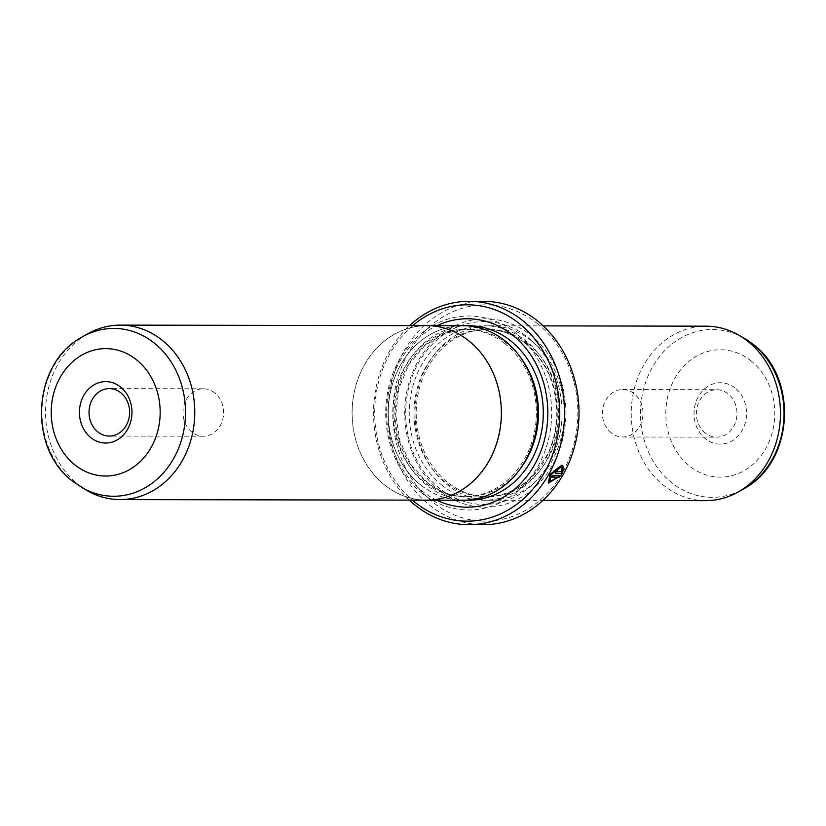<?xml version="1.0" encoding="UTF-8"?>
<svg xmlns="http://www.w3.org/2000/svg" width="826" height="826" viewBox="0 0 826 826"><rect width="100%" height="100%" fill="white"/><g stroke="black" fill="none" stroke-linecap="round" stroke-linejoin="round"><path stroke-width="0.62" stroke-dasharray="4.13 3.1" d="M87.009 490.53A87.236 74.619 90.1 0 1 78.522 484.769A87.236 74.619 90.1 0 1 87.288 334.065M426.897 325.671A87.236 74.619 -89.9 0 0 355.386 387.425A87.236 74.619 -89.9 0 0 385.092 485.327A87.236 74.619 -89.9 0 0 426.577 500.143M214.636 392.804A23.727 20.299 -89.9 0 0 203.351 388.778A23.727 20.299 -89.9 0 0 183.909 405.576A23.727 20.299 -89.9 0 0 191.983 432.204A23.727 20.299 -89.9 0 0 203.268 436.231A23.727 20.299 -89.9 0 0 222.721 419.443A23.727 20.299 -89.9 0 0 214.636 392.804M463.045 325.692A87.277 74.66 -89.9 0 0 391.503 387.477A87.277 74.66 -89.9 0 0 421.229 485.43A87.277 74.66 -89.9 0 0 462.736 500.257M424.585 325.671A87.277 74.66 -89.9 0 0 355.025 388.705A87.277 74.66 -89.9 0 0 385.081 485.358A87.277 74.66 -89.9 0 0 424.265 500.143M560.544 466.762L561.804 468.394M552.914 475.363L561.03 475.373M562.279 465.275L561.783 464.883L549.466 474.031L548.051 482.632L548.557 483.024M557.901 467.96A110.963 94.918 -89.9 0 0 558.2 467.33L555 470.242L555.248 473.339M734.954 387.952A30.707 26.267 -89.9 0 0 698.507 396.325A30.707 26.267 -89.9 0 0 705.641 438.936A30.707 26.267 -89.9 0 0 742.099 430.563A30.707 26.267 -89.9 0 0 734.954 387.952M705.363 433.134A23.727 20.299 90.1 0 1 697.278 406.506A23.727 20.299 90.1 0 1 716.731 389.707A23.727 20.299 90.1 0 1 728.016 393.734A23.727 20.299 90.1 0 1 736.09 420.372A23.727 20.299 90.1 0 1 716.638 437.16A23.727 20.299 90.1 0 1 705.363 433.134M504.676 343.461A83.746 71.635 90.1 0 1 533.193 437.45A83.746 71.635 90.1 0 1 464.542 496.725A83.746 71.635 90.1 0 1 424.719 482.498A83.746 71.635 90.1 0 1 396.201 388.509A83.746 71.635 90.1 0 1 464.852 329.233A83.746 71.635 90.1 0 1 504.676 343.461M421.25 485.389A87.236 74.619 -89.9 0 0 524.809 461.62A87.236 74.619 -89.9 0 0 504.531 340.56A87.236 74.619 -89.9 0 0 400.971 364.338A87.236 74.619 -89.9 0 0 421.25 485.389M422.365 493.514A97.003 82.982 90.1 0 1 399.825 358.897A97.003 82.982 90.1 0 1 514.98 332.455A97.003 82.982 90.1 0 1 537.53 467.072A97.003 82.982 90.1 0 1 422.365 493.514M436.717 500.205A94.216 80.587 90.1 0 1 422.251 491.191A94.216 80.587 90.1 0 1 387.074 403.253A94.216 80.587 90.1 0 1 437.037 325.65M531.283 340.611A87.236 74.619 90.1 0 1 560.999 438.513A87.236 74.619 90.1 0 1 489.488 500.257A87.236 74.619 90.1 0 1 448.002 485.44A87.236 74.619 90.1 0 1 418.297 387.539A87.236 74.619 90.1 0 1 489.808 325.785A87.236 74.619 90.1 0 1 531.283 340.611M705.683 500.649A87.236 74.619 90.1 0 1 664.197 485.833A87.236 74.619 90.1 0 1 634.492 387.931A87.236 74.619 90.1 0 1 706.003 326.177M611.364 432.958A23.727 20.299 90.1 0 1 603.279 406.33A23.727 20.299 90.1 0 1 622.732 389.542A23.727 20.299 90.1 0 1 634.017 393.568A23.727 20.299 90.1 0 1 642.091 420.197A23.727 20.299 90.1 0 1 622.649 436.995A23.727 20.299 90.1 0 1 611.364 432.958M527.814 343.502A83.746 71.635 90.1 0 1 556.332 437.491A83.746 71.635 90.1 0 1 487.681 496.767A83.746 71.635 90.1 0 1 447.857 482.539A83.746 71.635 90.1 0 1 419.34 388.55A83.746 71.635 90.1 0 1 487.99 329.275A83.746 71.635 90.1 0 1 527.814 343.502M440.33 491.233A94.216 80.587 90.1 0 1 418.431 360.487A94.216 80.587 90.1 0 1 530.282 334.809A94.216 80.587 90.1 0 1 552.181 465.554A94.216 80.587 90.1 0 1 440.33 491.233M440.217 488.909A91.428 78.202 90.1 0 1 418.968 362.036A91.428 78.202 90.1 0 1 527.504 337.122A91.428 78.202 90.1 0 1 548.753 463.995A91.428 78.202 90.1 0 1 440.217 488.909M536.941 323.214A108.175 92.533 90.1 0 1 562.083 473.329A108.175 92.533 90.1 0 1 433.671 502.817A108.175 92.533 90.1 0 1 408.529 352.702A108.175 92.533 90.1 0 1 536.941 323.214M483.706 301.345A111.665 95.517 -89.9 0 0 392.164 380.383A111.665 95.517 -89.9 0 0 430.201 505.708A111.665 95.517 -89.9 0 0 483.293 524.675M409.262 500.112A111.665 95.517 90.1 0 1 409.572 325.64M412.68 325.65A108.175 92.533 -89.9 0 0 412.36 500.122M562.909 468.889L562.96 467.991L561.453 469.375L561.639 471.605M561.143 471.212L556.249 471.202M552.418 474.971A110.963 94.918 90.1 0 1 551.334 476.819L551.83 477.211M551.334 476.819L552.057 476.819M557.973 476.829L549.827 481.135M81.846 487.536A83.911 71.779 90.1 0 1 73.679 482.002A83.911 71.779 90.1 0 1 82.115 337.029M520.339 468.683A83.746 71.635 90.1 0 1 466.721 496.736A83.746 71.635 90.1 0 1 426.887 482.508A83.746 71.635 90.1 0 1 398.369 388.509A83.746 71.635 90.1 0 1 467.02 329.233A83.746 71.635 90.1 0 1 506.844 343.461A83.746 71.635 90.1 0 1 520.535 357.482M466.091 500.174A87.236 74.619 90.1 0 1 427.032 485.399A87.236 74.619 90.1 0 1 396.976 388.86A87.236 74.619 90.1 0 1 466.401 325.795M744.154 338.226A83.911 71.779 -89.9 0 0 650.196 371.318A83.911 71.779 -89.9 0 0 672.209 483.086A83.911 71.779 -89.9 0 0 743.885 488.744M750.7 360.57A63.695 54.475 90.1 0 1 765.506 448.952A63.695 54.475 90.1 0 1 689.896 466.318A63.695 54.475 90.1 0 1 675.09 377.926A63.695 54.475 90.1 0 1 750.7 360.57M525.646 343.492A83.746 71.635 90.1 0 1 554.163 437.491A83.746 71.635 90.1 0 1 485.512 496.767A83.746 71.635 90.1 0 1 445.689 482.539A83.746 71.635 90.1 0 1 417.171 388.55A83.746 71.635 90.1 0 1 485.822 329.264A83.746 71.635 90.1 0 1 525.646 343.492M442.22 485.43A87.236 74.619 90.1 0 1 421.941 364.369A87.236 74.619 90.1 0 1 525.501 340.601A87.236 74.619 90.1 0 1 545.779 461.651A87.236 74.619 90.1 0 1 442.22 485.43M203.351 388.778L109.362 388.602M464.542 496.725L466.721 496.736C452.462 496.612 439.349 491.914 427.383 482.652L410.811 464.553L399.887 441.187L395.757 414.92L398.865 388.468L408.891 364.514L424.76 345.526L444.822 333.384L464.852 329.233M489.488 500.257L542.961 500.36M622.732 389.542L716.731 389.707M487.99 329.275L485.822 329.264C500.071 329.388 513.183 334.086 525.15 343.348C545.428 360.198 555.981 383.285 556.796 412.618C556.786 427.579 553.657 441.559 547.401 454.568L533.441 475.022C519.699 489.312 503.726 496.56 485.512 496.767L487.681 496.767M622.649 436.995L716.638 437.16M489.808 325.785L543.281 325.888M203.268 436.231L109.269 436.066"/><path stroke-width="1.24" d="M82.115 337.029L87.288 334.065A87.236 74.619 90.1 0 1 120.317 325.114A87.236 74.619 90.1 0 1 161.803 339.94A87.236 74.619 90.1 0 1 191.508 437.842A87.236 74.619 90.1 0 1 119.997 499.596A87.236 74.619 90.1 0 1 87.009 490.53L73.204 481.682C27.237 448.281 32.162 363.306 82.115 337.029A83.911 71.779 90.1 0 1 153.791 342.687A83.911 71.779 90.1 0 1 175.804 454.455A83.911 71.779 90.1 0 1 81.846 487.536M119.997 499.596L426.577 500.143A87.236 74.619 -89.9 0 0 498.088 438.399A87.236 74.619 -89.9 0 0 468.383 340.488A87.277 74.66 -89.9 0 0 426.897 325.63A87.277 74.66 -89.9 0 0 424.585 325.671M91.046 437.821A30.707 26.267 90.1 0 1 83.901 395.21A30.707 26.267 90.1 0 1 120.359 386.836A30.707 26.267 90.1 0 1 127.493 429.448A30.707 26.267 90.1 0 1 91.046 437.821M120.637 392.639A23.727 20.299 -89.9 0 0 109.362 388.602A23.727 20.299 -89.9 0 0 89.91 405.401A23.727 20.299 -89.9 0 0 97.984 432.029A23.727 20.299 -89.9 0 0 109.269 436.066A23.727 20.299 -89.9 0 0 128.722 419.267A23.727 20.299 -89.9 0 0 120.637 392.639M426.577 500.184L462.736 500.257A87.277 74.66 -89.9 0 0 534.277 438.482A87.277 74.66 -89.9 0 0 504.552 340.519A87.277 74.66 -89.9 0 0 463.045 325.692L426.897 325.63A87.236 74.619 -89.9 0 1 468.383 340.488A87.277 74.66 -89.9 0 1 498.119 438.41A87.277 74.66 -89.9 0 1 426.577 500.184A87.277 74.66 -89.9 0 1 424.265 500.143M549.827 481.135L550.632 474.031L560.544 466.762L561.04 467.155L551.128 474.423L550.054 481.351L558.469 477.221L551.83 477.211A111.665 95.517 -89.9 0 0 552.914 475.363L561.03 475.373L548.557 483.024L549.961 474.423L562.279 465.275L563.301 467L561.804 468.394L561.04 467.155M548.319 482.807L560.028 475.735M556.166 470.242L556.249 471.202L557.24 469.282L557.736 469.664L556.745 471.594L561.639 471.605L561.948 469.767L563.456 468.383L562.083 473.505L555.248 473.339M562.083 473.505L555.227 473.102L555.722 473.494L555.506 470.634L558.696 467.722A111.665 95.517 90.1 0 1 557.736 469.664M437.037 325.65A94.216 80.587 90.1 0 1 512.203 334.767A94.216 80.587 90.1 0 1 538.335 457.294A94.216 80.587 90.1 0 1 436.717 500.205M543.281 325.888L706.003 326.177A87.236 74.619 90.1 0 1 738.991 335.242A87.236 74.619 90.1 0 1 747.478 340.993A87.236 74.619 90.1 0 1 738.712 491.707A87.236 74.619 90.1 0 1 705.683 500.649L542.961 500.36M412.36 500.122A108.175 92.533 -89.9 0 0 415.592 502.786A108.175 92.533 -89.9 0 0 544.014 473.298A108.175 92.533 -89.9 0 0 518.862 323.183A108.175 92.533 -89.9 0 0 412.68 325.65M409.572 325.64A111.665 95.517 90.1 0 1 469.24 301.325A111.665 95.517 90.1 0 1 522.342 320.292A111.665 95.517 90.1 0 1 560.369 445.617A111.665 95.517 90.1 0 1 468.838 524.655A111.665 95.517 90.1 0 1 415.736 505.677A111.665 95.517 90.1 0 1 409.262 500.112M468.838 524.655L483.293 524.675A111.665 95.517 -89.9 0 0 574.824 445.637A111.665 95.517 -89.9 0 0 536.797 320.323A111.665 95.517 -89.9 0 0 483.706 301.345L469.24 301.325M556.662 470.634L556.745 471.594M561.587 473.112L562.96 467.991M557.24 469.282A110.963 94.918 -89.9 0 0 557.901 467.96M561.308 468.001L562.805 466.607L563.301 467M562.805 466.607L562.021 465.1M552.057 476.819L558.469 477.221M75.3 465.203A63.695 54.475 -89.9 0 0 150.91 447.847A63.695 54.475 -89.9 0 0 136.104 359.455A63.695 54.475 -89.9 0 0 60.494 376.811A63.695 54.475 -89.9 0 0 75.3 465.203M520.535 357.482A83.746 71.635 90.1 0 1 520.339 468.683M466.401 325.795A87.236 74.619 90.1 0 1 510.313 340.57A87.236 74.619 90.1 0 1 539.657 439.835A87.236 74.619 90.1 0 1 466.091 500.174M744.154 338.226L752.796 344.091C798.763 377.492 793.838 462.457 743.885 488.744A83.911 71.779 -89.9 0 0 752.321 343.771A83.911 71.779 -89.9 0 0 744.154 338.226L738.991 335.242M743.885 488.744L738.712 491.707M120.317 325.114L426.897 325.671"/></g></svg>
